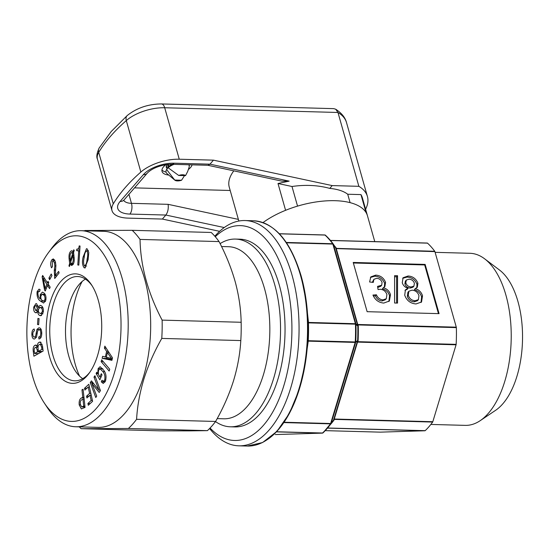 <?xml version="1.0" encoding="UTF-8"?>
<svg xmlns="http://www.w3.org/2000/svg" width="550" height="550" viewBox="0 0 550 550"><rect width="100%" height="100%" fill="white"/><g stroke="black" fill="none" stroke-linecap="round" stroke-linejoin="round"><path stroke-width="0.82" d="M82.713 378.661A52.167 26.421 91.6 0 1 77.852 374.316A52.167 26.421 91.6 0 1 75.274 370.872A52.167 26.421 91.6 0 1 77.571 286.474A52.167 26.421 91.6 0 1 85.422 279.104M89.801 372.288A52.167 26.421 91.6 0 1 74.779 380.813A52.167 26.421 91.6 0 1 62.116 373.89A52.167 26.421 91.6 0 1 50.992 314.875A52.167 26.421 91.6 0 1 77.619 276.519A52.167 26.421 91.6 0 1 90.282 283.449A52.167 26.421 91.6 0 1 92.159 285.849M88.736 281.126A54.773 27.741 91.6 0 1 91.451 284.742A54.773 27.741 91.6 0 1 89.038 373.361A54.773 27.741 91.6 0 1 59.166 376.09A54.773 27.741 91.6 0 1 50.442 301.324A54.773 27.741 91.6 0 1 88.736 281.126M79.255 426.862A109.546 55.488 -88.4 0 0 81.097 428.684L160.119 430.836L188.952 430.877L207.405 430.643L128.384 428.484A109.546 55.488 -88.4 0 0 136.586 419.306C137.342 406.031 139.81 392.507 143.99 378.716C148.321 365.097 154.254 351.663 161.776 338.415A109.546 55.488 -88.4 0 0 162.126 320.121C147.943 293.116 140.58 266.214 140.037 239.422A109.546 55.488 -88.4 0 0 132.186 230.312L84.899 230.505A109.546 55.488 -88.4 0 0 84.597 230.787M113.809 374.853A92.854 47.032 91.6 0 1 44.289 402.971A92.854 47.032 91.6 0 1 34.093 282.363A92.854 47.032 91.6 0 1 48.379 252.739A92.854 47.032 91.6 0 1 107.03 259.999A92.854 47.032 91.6 0 1 113.809 374.853M48.379 252.739L51.439 248.6A98.072 49.672 91.6 0 1 81.118 230.691A98.072 49.672 91.6 0 1 120.539 377.575A98.072 49.672 91.6 0 1 75.776 426.766A98.072 49.672 91.6 0 1 47.114 407.275L44.289 402.971M81.118 230.691L103.599 231.303A98.072 49.672 91.6 0 1 143.021 378.187A98.072 49.672 91.6 0 1 98.257 427.377L75.776 426.766M81.097 428.684L128.384 428.484M132.186 230.312L211.207 232.464A109.546 55.488 91.6 0 1 219.058 241.581C226.029 254.884 231.44 268.379 235.297 282.067C238.947 295.769 240.9 309.176 241.154 322.272A109.546 55.488 91.6 0 1 240.804 340.567C240.02 353.994 237.552 367.524 233.399 381.157C228.992 394.934 223.066 408.368 215.607 421.458A109.546 55.488 91.6 0 1 207.405 430.643M162.126 320.121L241.154 322.272M219.058 241.581L140.037 239.422M136.586 419.306L215.607 421.458M240.804 340.567L161.776 338.415M39.167 342.286C37.922 342.863 37.297 344.369 37.276 346.789L35.839 345.036L34.959 345.283C33.406 346.252 32.849 348.288 33.282 351.381L33.88 356.194L43.127 351.051L42.501 346.053L40.198 341.983L39.167 342.286L41.092 342.334M36.492 337.123L34.382 337.067C33.406 337.047 32.89 336.064 32.842 334.118C32.876 332.152 33.392 331.093 34.402 330.928L34.224 329.003C32.656 329.368 31.866 331.114 31.852 334.221C31.976 337.501 32.876 339.089 34.547 338.999L36.472 337.178L37.276 333.039C37.455 331.093 38.019 330 38.954 329.759C40.088 329.725 40.686 330.825 40.762 333.053C40.755 335.493 40.129 336.813 38.885 337.019L38.899 338.965C40.762 338.711 41.718 336.772 41.759 333.149C41.642 329.526 40.666 327.752 38.83 327.821L36.939 329.443L36.052 333.761C35.874 335.706 35.317 336.806 34.382 337.067L36.486 337.136M38.954 329.759L41.277 329.801M34.196 339.02L34.547 338.999M37.936 318.409L37.503 324.472L38.651 324.706L39.084 318.643L37.936 318.409M43.278 312.104C43.594 308.632 42.852 306.474 41.057 305.635L40.068 305.332L38.17 307.505L36.678 303.786L35.956 303.572L33.77 306.962C33.399 309.87 33.935 311.761 35.372 312.62L36.073 312.833L37.675 310.97C37.737 313.411 38.404 314.903 39.676 315.439L40.707 315.741L43.278 312.104M39.573 291.5L40.129 289.671L39.057 289.107L37.111 291.61C36.726 296.271 37.833 299.427 40.432 301.07L43.594 303.036L45.76 300.389C46.324 297.007 45.746 294.559 44.048 293.04L42.364 292.119L40.212 294.711L40.425 298.959C38.679 297.763 37.84 295.625 37.909 292.552L38.961 291.177L39.634 291.5M48.139 283.993L48.744 282.507L48.015 281.366L47.41 282.851L42.666 275.454L42.116 276.808L44.543 289.933L45.258 291.039L47.534 285.478L49.534 288.606L50.146 287.121L48.139 283.993M51.226 273.982L48.909 278.128L49.631 279.716L51.954 275.571L51.226 273.982M59.104 272.903L58.616 271.391L55.213 275.77L55.901 265.347L55.296 261.47L53.288 258.878L51.838 259.813C50.518 261.972 50.339 264.461 51.301 267.286L51.494 267.836L52.388 266.688L52.312 261.326L53.082 260.824L54.416 262.659L54.862 265.925L54.264 270.579L54.752 278.493L59.104 272.903M70.015 264.406L71.844 265.382C73.721 264.344 74.498 261.793 74.167 257.737L73.562 252.718L74.222 250.346L73.727 249.796L73.191 251.756L71.411 250.841C69.506 251.955 68.729 254.588 69.087 258.741L69.657 263.416L68.942 265.939L69.451 266.509L70.015 264.406L73.136 264.488M71.417 265.423L71.844 265.382M71.864 250.793L72.263 250.862M80.039 246.029L79.2 245.891C78.904 248.318 78.121 249.391 76.849 249.095L76.622 250.601L78.684 250.951L77.791 264.969L78.822 265.141L80.039 246.029M79.833 249.205L76.849 249.095M88.124 259.71L88.777 252.436L87.203 248.896L86.481 248.676L83.181 256.857C81.964 261.607 82.28 265.238 84.129 267.74L84.824 267.96L88.124 259.71M106.624 351.368L105.387 356.964L102.596 356.317L102.156 358.311L111.925 360.326L112.475 357.816L104.844 346.115L104.404 348.109L106.624 351.368L108.302 351.416M109.161 371.044L109.732 369.236L101.695 359.803L101.131 361.604L109.161 371.044M99.873 379.796L102.004 374.887L101.289 373.697L99.88 376.956L99.55 376.441C98.299 374.694 98.024 372.563 98.732 370.04L100.079 368.775L102.843 371.58C104.699 373.732 105.311 376.551 104.686 380.043L103.366 381.329L101.998 380.208L101.289 381.844L103.242 383.467L105.346 381.363C106.604 376.991 106.095 373.326 103.812 370.37L100.127 366.671L98.106 368.651L97.783 373.828L96.711 372.212L96.126 373.546L99.873 379.796M98.945 390.149L91.444 380.861L90.255 382.621L95.769 397.526L96.704 396.151L91.877 383.494L99.199 392.466L100.444 390.631L94.923 375.726L93.988 377.107L98.945 390.149L100.279 390.191M84.892 390.067L88.172 387.028L89.581 393.388L86.542 396.192L86.941 397.966L89.973 395.161L91.156 400.496L87.911 403.501L88.302 405.281L92.599 401.308L88.825 384.278L84.494 388.286L84.892 390.067M82.782 397.313L81.455 397.973C79.619 398.963 78.87 401.266 79.214 404.889L81.373 408.925L85.051 407.399L83.091 389.256L81.971 389.806L82.782 397.313L83.964 397.348M79.551 376.111A67.815 34.348 91.6 0 1 82.129 281.476M84.04 398.042L81.455 397.973M80.417 404.924L79.214 404.889M84.054 406.973L84.322 407.756M83.153 389.84L81.971 389.806M81.682 399.836C80.506 400.489 80.059 401.981 80.334 404.312L81.682 406.904L83.731 406.079L82.981 399.19L81.682 399.836M84.982 406.759L82.493 406.691M84.913 406.106L83.731 406.079M84.171 399.224L82.981 399.19M89.444 387.062L88.172 387.028M90.853 393.422L89.581 393.388M88.797 396.254L86.542 396.192M91.245 395.196L89.973 395.161M92.427 400.531L91.156 400.496M90.159 403.562L87.911 403.501M86.749 388.348L84.494 388.286M92.922 382.69L90.255 382.621M93.61 383.543L91.877 383.494M95.446 377.149L93.988 377.107M101.09 376.984L99.88 376.956M104.521 371.628L102.843 371.58M105.813 380.078L104.686 380.043M105.064 381.947L101.289 381.844M102.664 368.638L98.106 368.651M98.457 373.849L97.783 373.828M97.625 373.587L96.126 373.546M103.283 361.659L101.131 361.604M106.404 356.991L105.387 356.964M106.892 357.335L106.652 358.435L102.156 358.311M106.652 358.435L112.09 359.556M106.177 348.157L104.404 348.109M112.324 358.504L111.444 358.483L107.394 352.509L106.356 357.204L111.444 358.483M109.044 352.55L107.394 352.509M85.456 267.781L84.129 267.74M88.481 250.779L86.9 250.738C85.367 251.433 84.48 253.653 84.226 257.407C83.304 260.81 83.366 263.636 84.404 265.897L86.618 266.062M84.404 265.897C85.951 265.155 86.845 262.879 87.093 259.071C88.007 255.716 87.945 252.938 86.9 250.738L88.454 250.669M79.743 250.69L76.622 250.601M79.722 250.979L78.684 250.951M78.829 264.997L77.791 264.969M73.824 251.776L73.191 251.756M70.111 258.768L69.087 258.741M70.984 263.45L69.657 263.416M69.602 265.959L68.942 265.939M70.977 261.216L70.276 261.195L72.662 253.543L71.438 252.553C70.201 253.55 69.761 255.502 70.097 258.404L70.276 261.195M73.776 253.571L72.662 253.543M73.597 252.587L71.438 252.553M74.167 257.785L73.143 257.757L72.944 254.932L70.551 262.563L71.816 263.663C73.033 262.618 73.473 260.645 73.143 257.757M73.982 254.966L72.944 254.932M73.549 263.711L71.541 263.691L73.535 263.746M56.836 275.818L55.213 275.77M54.615 259.889L51.838 259.813M51.906 267.3L51.301 267.286M55.633 262.694L54.416 262.659M55.88 265.952L54.862 265.925M55.186 277.936L54.553 277.922M50.497 278.169L48.909 278.128M48.586 282.886L47.41 282.851M43.56 276.849L42.116 276.808M45.698 289.967L44.543 289.933M49.115 285.519L47.534 285.478M48.386 284.377L46.805 284.336L43.161 278.382L45.107 288.489L46.805 284.336M44.571 278.417L43.161 278.382M46.289 288.516L45.107 288.489M38.28 291.637L37.111 291.61M43.395 301.153L40.432 301.07M44.942 301.207L45.341 301.593M41.415 294.745L40.212 294.711M41.106 298.973L40.425 298.959M45.932 299.633L44.928 299.606C45.196 297.392 44.749 295.845 43.587 294.958L42.295 294.222L40.961 295.831C40.576 297.969 40.954 299.475 42.089 300.341L43.546 301.166L44.928 299.606M45.409 295.013L43.587 294.958M39.476 307.539L38.17 307.505M34.671 306.989L33.77 306.962M36.664 312.654L35.372 312.62M38.356 310.984L37.675 310.97M42.515 313.617L42.735 314.084M41.614 315.487L39.676 315.439M38.486 309.072L37.469 309.045L36.383 305.882L35.826 305.718L38.026 305.779M38.053 305.931L36.383 305.882C35.53 305.387 34.925 305.917 34.568 307.484L35.702 310.537L38.335 310.757M35.702 310.537L37.469 309.045M43.354 311.582L42.364 311.554C42.453 309.492 41.951 308.234 40.858 307.787L39.834 307.478L38.397 309.554C38.266 311.582 38.741 312.812 39.82 313.252L40.81 313.569L42.364 311.554M42.976 307.842L40.858 307.787M38.665 324.507L37.503 324.472M41.181 329.553L36.939 329.443M37.269 333.087L36.169 333.059M32.842 334.249L31.852 334.221M41.752 333.08L40.762 333.053M41.168 337.081L38.885 337.019M41.147 337.136L38.555 337.061M38.046 346.809L37.276 346.789M36.52 345.324L34.959 345.283M34.306 351.409L33.282 351.381M38.211 349.903L37.187 349.876L35.97 347.222L35.303 347.421C34.293 348.129 33.969 349.518 34.327 351.581L34.568 353.485L37.434 351.89L37.187 349.876M38.555 353.588L34.568 353.485M41.422 351.993L37.434 351.89M42.618 346.988L41.594 346.954L40.253 344.204L39.49 344.424C38.225 345.146 37.771 346.754 38.129 349.243L38.39 351.354L41.896 349.408L41.594 346.954M42.377 351.464L38.39 351.354M42.921 349.436L41.896 349.408M221.547 246.524L228.539 246.709A86.075 43.594 91.6 0 1 263.106 283.972A86.075 43.594 91.6 0 1 263.835 373.319A86.075 43.594 91.6 0 1 223.85 418.797L217.181 418.612M220.103 243.623A93.899 47.561 91.6 0 1 235.496 239.071A93.899 47.561 91.6 0 1 273.206 279.723A93.899 47.561 91.6 0 1 273.996 377.197A93.899 47.561 91.6 0 1 230.381 426.8A93.899 47.561 91.6 0 1 215.511 421.596M235.496 239.071L239.992 239.195A93.899 47.561 91.6 0 1 277.702 279.84A93.899 47.561 91.6 0 1 278.493 377.314A93.899 47.561 91.6 0 1 234.877 426.924L230.381 426.8M430.836 424.435L465.252 425.37A86.075 43.594 -88.4 0 0 480.178 420.674A86.075 43.594 -88.4 0 0 505.918 295.151A86.075 43.594 -88.4 0 0 484.584 258.789A86.075 43.594 -88.4 0 0 469.941 253.289L435.112 252.34M480.178 420.674L495.632 410.3A74.601 37.785 -88.4 0 0 517.942 301.51A74.601 37.785 -88.4 0 0 499.455 269.995L484.584 258.789M210.066 428.038A107.463 54.429 -88.4 0 0 275.44 406.993A107.463 54.429 -88.4 0 0 285.271 277.901A107.463 54.429 -88.4 0 0 215.277 236.734M214.83 236.225A112.681 57.069 91.6 0 1 245.004 220.543A112.681 57.069 91.6 0 1 292.091 275.344A112.681 57.069 91.6 0 1 290.262 389.421A112.681 57.069 91.6 0 1 238.865 445.823A112.681 57.069 91.6 0 1 209.591 428.519M329.766 188.403A52.167 23.622 -15.8 0 1 347.717 194.239L360.958 194.597A62.597 28.353 -15.8 0 1 362.395 197.876L367.462 215.779A62.597 28.353 164.2 0 0 335.094 200.695A62.597 28.353 164.2 0 0 262.996 222.592A62.597 28.353 164.2 0 1 285.587 210.306L278.004 183.508L291.988 186.498C305.456 184.546 318.044 185.185 329.766 188.403L332.2 185.591L358.861 186.319A67.815 30.711 -15.8 0 1 367.414 196.46A67.815 30.711 -15.8 0 1 365.612 209.241M284.109 422.249L330.646 423.514L355.176 342.416L308.261 341.137L303.861 371.525M305.663 297.007L308.495 322.438A1.045 0.529 91.6 0 1 308.557 322.871L308.461 322.864A109.546 55.488 91.6 0 1 308.241 340.704L355.733 341.976L357.624 340.615L355.678 342.286L331.155 423.383L333.541 420.241L331.038 423.624A1.045 0.722 -143.9 0 1 330.488 423.857L283.876 422.586M286.296 242.468L332.709 243.732A1.045 0.756 -36.4 0 1 333.252 243.994L335.713 247.885L333.362 244.234L355.905 323.888L357.803 325.957L355.465 324.149L308.557 322.871M327.601 428.003L425.191 430.664A103.812 52.58 -88.4 0 0 432.651 422.063L334.276 419.382L334.097 420.007A1.045 0.729 -143.3 0 0 333.541 420.234L333.609 419.856A1.045 0.873 -174.7 0 1 334.276 419.382L334.262 419.031L432.809 421.719L456.074 344.795L357.527 342.107L357.514 340.966L357.775 341.674L456.143 344.355A103.812 52.58 -88.4 0 0 456.356 327.607L357.981 324.926L357.706 325.593L357.741 324.486L456.287 327.168L434.913 251.618L336.387 248.607A1.045 0.901 175.7 0 1 335.734 248.098L335.713 247.885A1.045 0.908 175.9 0 0 336.373 248.387L434.754 251.288A103.812 52.58 -88.4 0 0 427.501 243.141L330.495 240.494M336.373 248.387L336.222 248.022A1.045 0.763 142.9 0 1 335.692 247.782A1.045 0.763 142.9 0 0 335.692 247.782L333.279 244.035A1.045 0.832 147.1 0 1 333.362 244.234A1.045 0.474 164.2 0 0 332.867 244.062L286.522 242.798M357.947 341.282L358.105 340.615L357.624 340.615A104.115 52.738 -88.4 0 0 357.803 325.957L358.284 325.999L358.139 325.325M380.318 432.142A1.045 0.529 91.6 0 1 380.304 432.142L325.236 430.643L380.318 432.142L424.957 430.767L327.504 428.113M367.132 311.685L439.079 313.644L425.143 264.413L353.203 262.453L367.132 311.685M438.453 313.624L424.683 264.949L353.361 263.003M424.683 264.949L425.143 264.413M408.018 288.365L405.398 289.864L404.731 295.226C406.732 300.603 410.493 303.511 416.013 303.944L421.541 301.991L422.524 295.804C421.431 292.256 419.038 289.836 415.339 288.564L417.326 287.272L417.918 283.264C416.075 278.706 412.789 276.286 408.066 276.004L403.074 277.743L402.263 282.748C403.171 285.526 405.089 287.396 408.018 288.365L407.082 289.431L404.993 290.421M394.598 303.009L397.533 303.091L397.547 275.715L394.604 275.639L394.598 303.009M372.955 295.054C375.114 299.977 378.723 302.644 383.776 303.064L389.379 301.022L390.473 294.663C389.4 291.108 387.028 288.791 383.343 287.719L384.876 286.584L385.578 282.349C383.701 277.853 380.408 275.44 375.712 275.124L370.824 276.891L369.607 281.978L373.257 282.425L373.904 279.324L376.723 278.307C379.314 278.499 381.095 279.854 382.058 282.37L381.7 285.216L377.534 286.406L378.07 289.575L380.263 289.266C383.543 289.575 385.756 291.335 386.911 294.539L386.299 298.712L382.999 299.887C379.933 299.585 377.733 297.887 376.406 294.793L372.955 295.054M386.299 298.712L385.371 299.778L382.071 300.96C379.005 300.657 376.805 298.959 375.478 295.866L373.368 296.024M375.478 295.866L376.406 294.793M382.071 300.96L382.999 299.887M377.623 286.949L378.056 286.454M381.7 285.216L380.772 286.282L377.719 287.512M372.288 282.308L373.904 279.324M384.354 287.086L384.649 283.422C382.766 278.919 379.479 276.512 374.777 276.196L375.712 275.124M374.777 276.196L370.397 277.468M384.649 283.422L385.578 282.349M388.891 301.51L389.544 295.735C388.472 292.174 386.1 289.864 382.415 288.791L383.343 287.719M389.544 295.735L390.473 294.663M396.605 303.064L396.612 276.788L394.604 276.732M396.612 276.788L397.547 275.715M416.79 287.781L416.989 284.336C415.147 279.778 411.861 277.358 407.138 277.076L408.066 276.004M407.138 277.076L402.655 278.314M416.989 284.336L417.918 283.264M421.039 302.493L421.596 296.876C420.502 293.322 418.11 290.909 414.411 289.637L415.339 288.564M421.596 296.876L422.524 295.804M408.836 291.252L407.901 292.325L407.337 296.326C408.464 299.702 410.761 301.538 414.212 301.833L417.491 300.712L418.419 299.64L418.956 295.659C417.787 292.277 415.477 290.441 412.033 290.153L408.836 291.252L408.265 295.254C409.399 298.629 411.689 300.465 415.14 300.761L418.419 299.64M406.285 280.094L405.357 281.167L404.889 283.938C405.838 286.543 407.646 287.918 410.314 288.042L413.016 287.169L413.944 286.096L414.391 283.264C413.421 280.706 411.627 279.345 409.007 279.187L406.285 280.094L405.817 282.865C406.766 285.478 408.574 286.846 411.242 286.969L413.944 286.096M404.889 283.938L405.817 282.865M410.314 288.042L411.242 286.969M407.337 296.326L408.265 295.254M414.212 301.833L415.14 300.761M308.461 322.864A1.045 0.509 99.7 0 0 308.447 322.444L355.403 323.716L332.867 244.062A1.045 0.529 91.6 0 0 332.709 243.732A109.546 55.488 -88.4 0 0 324.995 235.056L279.393 233.819M308.337 340.697A1.045 0.529 -88.4 0 1 308.261 341.137L308.213 341.131A1.045 0.516 -96.7 0 0 308.241 340.704M275.241 434.562A1.045 1.045 0 0 0 275.303 434.562A1.045 0.901 88.2 0 1 275.254 434.562A1.045 0.529 91.6 0 1 275.227 434.562A1.045 0.529 91.6 0 1 275.241 434.562L322.321 433.118A1.045 0.529 -88.4 0 0 322.548 433.008A1.045 0.804 46.4 0 0 323.125 432.754A109.244 55.33 91.6 0 0 330.736 424.043A109.244 55.33 91.6 0 0 331.038 423.624A1.045 0.853 36.5 0 0 331.155 423.383A1.045 0.426 16.8 0 1 330.646 423.514A1.045 0.529 91.6 0 1 330.488 423.857A109.546 55.488 -88.4 0 1 322.548 433.008L276.595 431.757M333.589 420.09A1.045 0.88 -174.9 0 1 334.256 419.616M432.809 421.719A1.045 0.529 91.6 0 1 432.651 422.063M456.143 344.355A1.045 0.529 91.6 0 1 456.074 344.795M355.733 341.976A1.045 0.99 54.2 0 1 355.678 342.286A1.045 0.426 16.8 0 1 355.176 342.416A1.045 0.529 -88.4 0 0 355.245 341.976A109.546 55.488 -88.4 0 0 355.465 324.149A1.045 0.529 91.6 0 0 355.403 323.716A1.045 0.474 164.2 0 1 355.905 323.888A1.045 0.976 133.5 0 1 355.946 324.197A109.244 55.33 91.6 0 1 355.733 341.976M456.287 327.168A1.045 0.529 91.6 0 1 456.356 327.607M333.259 244.001A1.045 0.832 147.1 0 1 333.279 244.035A1.045 1.045 0 0 0 333.238 243.98L325.462 235.235A1.045 0.825 132.4 0 0 324.995 235.056A1.045 0.529 91.6 0 0 324.782 234.967A1.045 0.529 91.6 0 1 324.782 234.967L279.311 233.729L324.782 234.967A1.045 1.045 0 0 1 325.462 235.235A1.045 0.825 132.4 0 1 325.559 235.352A109.244 55.33 91.6 0 1 333.224 243.952M427.295 243.045L330.419 240.405L427.281 243.045A1.045 0.529 91.6 0 1 427.295 243.045A1.045 0.529 91.6 0 1 427.501 243.141M276.492 431.867L322.321 433.118A1.045 0.901 88.2 0 0 322.369 433.118L275.303 434.562A1.045 0.901 88.2 0 0 275.344 434.562M333.541 420.234L323.056 432.829A1.045 1.045 0 0 1 322.369 433.118A1.045 0.901 88.2 0 0 322.396 433.118M168.121 164.443L169.104 166.299A9.914 4.489 -15.8 0 1 172.012 164.299M188.334 169.531A15.648 7.088 164.2 0 0 190.582 167.475A15.648 7.088 164.2 0 0 192.108 164.849M165.77 164.746A15.648 7.088 164.2 0 0 163.604 166.739A15.648 7.088 164.2 0 0 162.03 171.366A15.648 7.088 164.2 0 0 168.788 175.058M189.819 164.787A15.648 7.088 164.2 0 0 189.826 164.787A15.648 7.088 164.2 0 1 189.117 165.536M219.615 231.323L162.374 219.058L165.859 215.043L129.889 214.067A23.478 10.629 -15.8 0 1 120.106 201.465L143.33 174.687A23.478 10.629 -15.8 0 1 174.013 163.192A7.824 3.96 -88.4 0 1 171.896 164.299L207.969 165.282L209.983 164.168L289.149 181.129L278.004 183.508M289.149 181.129L281.806 181.129L207.817 165.275M358.861 186.319L337.961 112.475L164.697 107.752A31.302 14.176 164.2 0 0 126.294 120.588A198.234 89.774 164.2 0 0 110.406 136.428A198.234 89.774 164.2 0 0 98.718 152.384A31.302 14.176 164.2 0 0 97.426 159.122C96.25 156.846 96.841 153.113 99.206 147.922A7.824 6.291 -149.1 0 0 98.718 152.384L113.279 203.851A198.234 89.774 -15.8 0 1 140.862 172.047A31.302 14.176 -15.8 0 1 179.259 159.218L213.462 160.153L332.2 185.591M167.193 168.541A10.436 4.723 -15.8 0 1 166.292 167.262A10.436 4.723 -15.8 0 1 167.028 164.567M174.013 163.192L209.983 164.168L213.462 160.153M162.374 219.058L128.171 218.13A31.302 14.176 -15.8 0 1 111.987 210.588A31.302 14.176 -15.8 0 1 113.279 203.851M179.259 159.218L164.697 107.752A7.824 3.96 -88.4 0 0 161.425 103.95L333.754 108.646L335.699 109.216L337.961 112.475A67.815 30.711 164.2 0 1 346.521 122.616L367.414 196.46M347.717 194.239L350.096 202.641M360.958 194.597L366.025 212.499A62.597 28.353 164.2 0 1 367.462 215.779L374.77 241.615M291.988 186.498L297.543 206.119M238.837 221.031L229.268 187.213A62.597 28.353 -15.8 0 1 233.805 170.844M134.523 187.873L230.189 190.479M224.242 227.549L165.859 215.043C167.881 212.197 168.63 208.629 168.108 204.332L238.37 219.388M161.947 169.943A15.648 7.088 164.2 0 0 166.031 172.067M169.104 166.299L168.108 167.757L178.709 175.457A5.974 2.709 -15.8 0 1 185.536 175.642L187.708 171.414L189.069 167.31A11.997 5.431 -15.8 0 0 188.698 164.752M178.709 175.457L185.536 175.642M181.555 180.235A5.974 2.709 -15.8 0 1 174.852 180.166A5.974 2.709 -15.8 0 1 174.728 180.049L181.555 180.235L184.539 175.615M168.108 167.757A11.997 5.431 -15.8 0 1 174.027 164.354M174.852 180.166L166.994 173.553A11.997 5.431 -15.8 0 1 166.609 169.483L168.108 167.447L167.688 164.484M174.728 180.049L166.609 169.483M84.308 256.884L83.181 256.857M88.22 259.105L87.093 259.071M55.392 269.397L54.436 269.369M55.206 270.6L54.264 270.579M37.146 333.788L36.052 333.761M300.568 275.577A112.681 57.069 -88.4 0 0 253.474 220.777C274.649 222.64 290.531 240.989 301.104 275.825L306.515 303.208L308.021 332.716L305.518 362.264L299.173 389.792L289.431 413.373L276.959 431.365L262.597 442.523L247.335 446.05A112.681 57.069 -88.4 0 0 298.732 389.647A112.681 57.069 -88.4 0 0 300.568 275.577M335.734 248.098L357.541 325.188M357.342 341.364L333.609 419.856M334.276 245.582A103.812 52.58 91.6 0 1 336.222 248.022M358.284 325.999A103.812 52.58 91.6 0 1 358.105 340.615M334.097 420.007A103.812 52.58 91.6 0 1 330.096 424.896M357.019 342.244A1.045 0.426 -163.2 0 1 357.527 342.107L334.262 419.031A1.045 0.426 -163.2 0 0 333.761 419.162M335.864 248.758A1.045 0.474 164.2 0 0 336.366 248.937L357.741 324.486A1.045 0.474 164.2 0 1 357.246 324.314M301.111 275.866A112.159 56.808 91.6 0 1 267.218 439.663M140.862 172.047L126.294 120.588A7.824 5.053 -131.2 0 1 127.256 115.507L111.244 131.484L99.206 147.922M128.927 194.336L131.471 203.335L168.108 204.332M123.729 200.365A15.648 7.088 164.2 0 0 131.471 203.335A7.824 3.96 91.6 0 1 129.889 214.067M171.896 164.299C163.859 164.168 152.508 167.516 147.338 173.099A7.824 5.741 -139.1 0 1 143.33 174.687M147.338 173.099L124.114 199.877A7.824 5.741 -139.1 0 1 120.106 201.465M85.009 406.993L81.682 406.904M102.823 368.851L100.079 368.775M105.332 381.384L103.366 381.329M55.089 260.879L53.082 260.824M38.961 291.177L39.717 291.197M45.031 294.298L42.295 294.222M45.499 301.221L43.546 301.166M42.852 307.56L39.834 307.478M42.914 313.631L40.81 313.569M38.019 347.277L35.97 347.222M42.157 344.252L40.253 344.204M245.004 220.543L253.474 220.777M238.865 445.823L247.335 446.05M111.987 210.588L97.426 159.122M335.699 109.216C341.639 113.087 345.249 117.556 346.521 122.616M161.425 103.95C148.232 104.06 136.84 107.91 127.256 115.507M124.114 199.877L123.489 200.468M167.228 168.644L166.396 165.701"/></g></svg>
